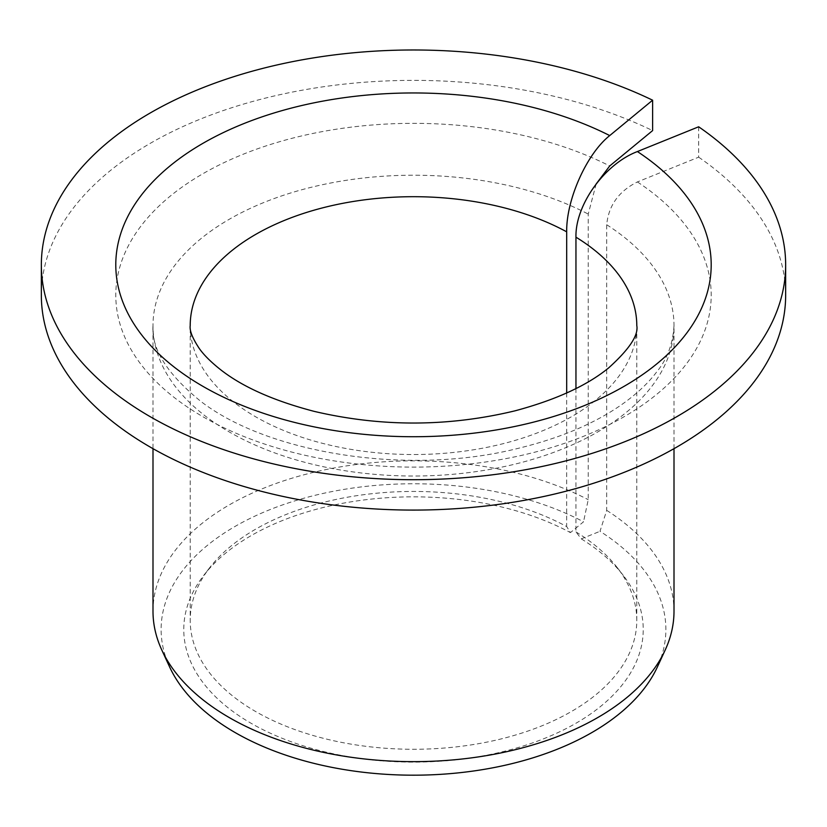<?xml version="1.0" encoding="UTF-8"?>
<svg xmlns="http://www.w3.org/2000/svg" width="827" height="827" viewBox="0 0 827 827"><rect width="100%" height="100%" fill="white"/><g stroke="black" fill="none" stroke-linecap="round" stroke-linejoin="round"><path stroke-width="0.62" stroke-dasharray="4.13 3.1" d="M698.66 126.789L698.66 157.171L637.4 181.94C618.823 191.192 608.589 205.458 606.708 224.737L606.708 510.362L599.999 531.306A252.38 145.707 180 0 1 657.372 666.976M575.954 388.556L575.954 531.916L581.288 538.873L599.999 531.306M575.954 531.916A223.29 128.919 180 0 1 617.335 567.736A223.29 128.919 180 0 1 636.79 620.364A223.29 128.919 180 0 1 413.5 749.272A223.29 128.919 180 0 1 190.21 620.364A223.29 128.919 180 0 1 209.665 567.736A223.29 128.919 180 0 1 566.691 526.572L570.434 532.609L583.531 521.796A252.38 145.707 180 0 0 282.462 504.946A252.38 145.707 180 0 0 169.628 666.976M581.288 538.873A229.741 132.64 180 0 1 623.217 575.323A229.741 132.64 180 0 1 413.5 762.112A229.741 132.64 180 0 1 203.783 575.323A229.741 132.64 180 0 1 570.434 532.609M596.143 183.997L588.235 214.069L588.235 499.694L583.531 521.796M698.66 157.171A372.15 214.855 180 0 1 785.65 295.229M41.35 295.229A372.15 214.855 180 0 1 256.163 100.512A372.15 214.855 180 0 1 652.617 130.594M606.708 510.362A260.505 150.4 180 0 1 674.005 611.246M152.995 611.246A260.505 150.4 180 0 1 307.799 473.778A260.505 150.4 180 0 1 588.235 499.694M566.691 392.99L566.691 526.572M636.79 620.364L636.79 325.611A223.29 128.919 180 0 1 413.5 454.53A223.29 128.919 180 0 1 190.21 325.611L190.21 620.364M606.708 224.737A260.505 150.4 180 0 1 674.005 325.611A260.505 150.4 180 0 1 413.5 476.021A260.505 150.4 180 0 1 152.995 325.611A260.505 150.4 180 0 1 307.799 188.153A260.505 150.4 180 0 1 588.235 214.069M637.4 181.94A297.72 171.892 180 0 1 484.229 462.19A297.72 171.892 180 0 1 124.308 254.396A297.72 171.892 180 0 1 609.726 165.958M209.665 567.736L203.783 575.323M617.335 567.736L623.217 575.323M674.005 448.668L674.005 325.611C672.971 343.867 667.1 359.425 656.411 372.284C648.657 382.55 638.155 392.567 624.881 402.315C597.001 422.628 560.902 438.103 516.617 448.73C408.848 475.659 269.157 454.085 200.816 401.374C167.24 374.124 151.3 348.88 152.995 325.611L152.995 448.668"/><path stroke-width="1.24" d="M575.954 388.556L575.954 237.173C575.189 204.848 604.651 163.994 637.4 151.558A297.72 171.892 180 0 1 484.229 431.808A297.72 171.892 180 0 1 124.308 224.003A297.72 171.892 180 0 1 609.726 135.576C586.788 153.688 566.164 199.627 566.691 231.829L566.691 392.99M596.143 183.997L609.726 165.958L652.617 130.594L652.617 100.201A372.15 214.855 180 0 0 256.163 70.13A372.15 214.855 180 0 0 41.35 264.847A372.15 214.855 180 0 0 413.5 479.701A372.15 214.855 180 0 0 785.65 264.847A372.15 214.855 180 0 0 698.66 126.789L637.4 151.558M785.65 264.847L785.65 295.229A372.15 214.855 180 0 1 413.5 510.083A372.15 214.855 180 0 1 41.35 295.229L41.35 264.847M652.617 100.201L609.726 135.576M674.005 448.668L674.005 611.246A260.505 150.4 180 0 1 665.228 649.95A260.505 150.4 180 0 1 413.5 761.646A260.505 150.4 180 0 1 161.772 649.95A260.505 150.4 180 0 1 152.995 611.246L152.995 448.668M665.228 649.95L657.372 666.976A252.38 145.707 180 0 1 413.5 775.188A252.38 145.707 180 0 1 169.628 666.976L161.772 649.95M575.954 237.173A223.29 128.919 180 0 1 636.79 325.611C638.661 335.173 629.306 349.252 608.693 367.86C587.18 385.506 555.982 399.823 515.118 410.802C448.265 426.928 381.237 427.104 314.053 411.339C272.631 400.495 240.926 386.178 218.959 368.387C210.234 361.306 203.7 354.721 199.379 348.632C192.515 338.326 189.455 330.655 190.21 325.611A223.29 128.919 180 0 1 325.032 207.246A223.29 128.919 180 0 1 566.691 231.829"/></g></svg>
